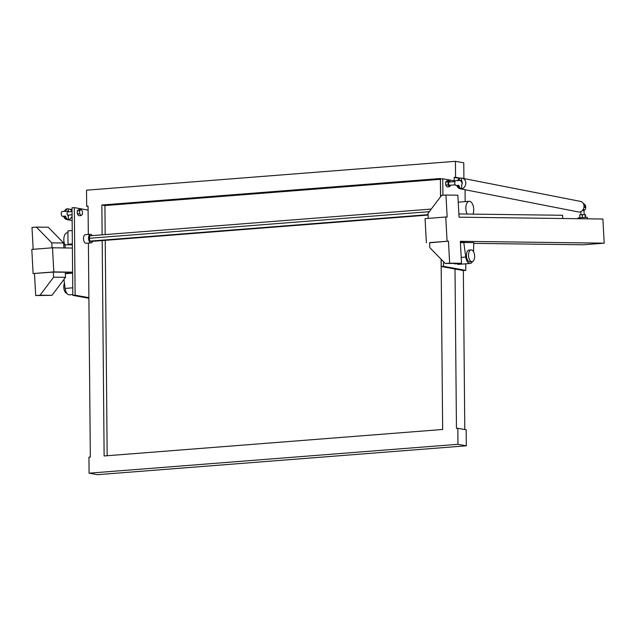 <?xml version="1.0" encoding="UTF-8"?>
<svg xmlns="http://www.w3.org/2000/svg" width="636" height="636" viewBox="0 0 636 636"><rect width="100%" height="100%" fill="white"/><g stroke="black" fill="none" stroke-linecap="round" stroke-linejoin="round"><path stroke-width="0.95" d="M64.785 216.28L62.225 216.312L65.58 216.105A5.374 2.759 -94.5 0 0 68.386 219.555L67.559 219.619A5.374 2.759 85.5 0 1 64.753 216.168L65.58 216.105M68.116 215.095A1.614 0.827 -94.5 0 1 68.004 215.119A1.614 0.827 -94.5 0 1 67.893 215.111A1.614 0.827 -94.5 0 1 67.13 214.062A1.614 0.827 -94.5 0 1 67.225 212.376A1.614 0.827 -94.5 0 1 67.75 211.899A1.614 0.827 -94.5 0 1 67.861 211.907M64.808 244.741A7.632 3.919 -94.5 0 1 63.831 239.685A7.632 3.919 -94.5 0 1 67.185 232.784L67.925 232.728M92.188 235.606A4.301 2.21 85.5 0 0 90.439 234.31L85.383 234.7A4.301 2.21 85.5 0 0 83.491 238.587A4.301 2.21 85.5 0 0 86.051 243.278L91.115 242.88A4.301 2.21 85.5 0 0 92.641 241.33M90.439 234.31A4.301 2.21 85.5 0 0 88.555 238.19A4.301 2.21 85.5 0 0 91.115 242.88M458.047 185.489L455.766 185.505L458.842 185.322A5.374 2.759 -94.5 0 0 461.649 188.765L460.822 188.836A5.374 2.759 85.5 0 1 458.015 185.386L458.842 185.322M458.23 202.208A7.632 3.919 -94.5 0 1 458.612 202.145L469.185 201.318A7.632 3.919 85.5 0 0 465.83 208.21A7.632 3.919 85.5 0 0 467.174 214.054M472.953 214.125A7.632 3.919 85.5 0 0 473.733 209.642A7.632 3.919 85.5 0 0 469.185 201.318M459.804 180.338A3.76 2.894 29.6 0 1 461.982 184.321A3.76 2.894 29.6 0 1 461.784 184.79A3.76 3.76 0 0 0 461.259 180.354L455.519 180.68M68.235 211.86A3.76 3.76 0 0 0 67.718 211.16L61.962 211.478A3.76 3.76 0 0 0 62.225 216.312M583.665 204.299A2.886 1.479 -94.5 0 1 584.802 204.506A2.886 1.479 -94.5 0 1 584.889 204.601A2.886 1.479 -94.5 0 1 585.605 208.552A2.886 1.479 -94.5 0 1 585.192 209.483A3.76 3.76 0 0 1 583.975 210.524L582.385 210.54M585.192 209.483A2.886 1.479 -94.5 0 1 583.363 209.149M65.595 211.168A5.374 2.759 -94.5 0 1 67.631 208.831A5.374 2.759 -94.5 0 1 68.33 208.942L68.346 211.852M68.362 215.358L68.386 219.555M71.105 244.796L63.759 244.828M65.254 247.953L65.079 244.725M72.393 248.048L52.502 247.786L31.8 249.407L33.104 273.544L53.806 271.922L72.607 272.16M33.104 273.544L53.352 272.081L53.623 277.177L40.052 295.207L35.68 295.549L34.487 273.56M35.68 295.549L51.945 295.358L65.516 277.328L65.246 272.24L53.352 272.081M72.615 272.916L66.605 273.051L66.637 273.583L65.325 273.687M53.806 271.922L52.502 247.786M65.516 277.328L53.623 277.177M40.052 295.207L51.945 295.358M63.926 247.937L63.664 243.008L48.257 227.251L36.363 227.092L31.991 227.442L33.175 249.304M36.363 227.092L51.762 242.857L52.033 247.825M51.762 242.857L63.664 243.008M72.107 216.264A5.374 4.571 101.1 0 1 67.972 219.619A5.374 4.571 101.1 0 1 66.907 219.555A5.374 4.571 101.1 0 1 63.592 216.327M64.331 211.239A5.374 4.571 101.1 0 1 65.166 210.222M67.631 208.831L66.804 208.894A5.374 2.759 85.5 0 0 64.777 211.208M68.306 208.934A5.374 4.571 101.1 0 1 68.982 209.005A5.374 4.571 101.1 0 1 72.043 211.565M458.858 180.378A5.374 2.759 -94.5 0 1 460.901 178.048A5.374 2.759 -94.5 0 1 461.601 178.16L461.609 180.799M461.633 185.028L461.649 188.765M562.757 218.506L562.582 215.278L458.866 213.942M428.282 218.371L428.012 213.402L441.583 195.379L445.955 195.037L457.848 195.188L459.041 217.178L602.896 219.023L604.2 243.159L460.345 241.306L461.537 263.296L449.644 263.145L448.452 241.155L429.594 242.634L429.872 247.73L445.272 263.487L449.644 263.145M429.602 242.801L448.452 241.155M604.2 243.159L583.498 244.78L473.748 243.365M470.306 242.578L460.4 242.229M447.068 241.139L445.764 217.003L425.063 218.625L426.374 242.761M445.764 217.003L447.148 217.019L445.955 195.037M445.272 263.487L461.537 263.296M583.92 207.463L584.23 207.527A5.374 0.652 179.7 0 0 585.048 207.177A5.374 0.652 179.7 0 0 584.007 206.795A5.374 4.571 -78.9 0 0 583.999 205.833A5.374 4.571 -78.9 0 0 580.453 201.397L462.245 178.223A5.374 4.571 101.1 0 1 465.783 183.756A5.374 4.571 101.1 0 1 461.235 188.836A5.374 4.571 101.1 0 1 460.178 188.773A5.374 4.571 101.1 0 1 456.855 185.529M587.386 218.824L587.306 217.313L578.18 217.814L578.235 218.705M585.565 217.266L585.422 214.674L582.266 214.666L579.762 214.881L579.913 217.576M582.266 214.666L582.417 217.401M585.104 214.563L585.247 217.274M457.602 180.449A5.374 4.571 101.1 0 1 458.437 179.439M460.178 188.773L578.386 211.947A5.374 4.571 -78.9 0 0 579.452 212.011A5.374 4.571 -78.9 0 0 584.007 206.795M585.048 207.177L585.048 206.215A5.374 0.652 179.7 0 0 583.999 205.833M460.901 178.048L460.067 178.112A5.374 2.759 85.5 0 0 458.039 180.417M461.569 178.152A5.374 4.571 101.1 0 1 462.245 178.223M465.735 263.813L465.791 270.364L463.493 270.546L441.249 266.524L443.546 266.341L443.507 261.674M455.257 181.029L442.751 178.772L440.454 178.954L440.613 196.667M441.177 259.297L441.249 266.524M445.725 185.116L447.132 186.905L449.525 186.722L448.118 184.925L448.094 181.84L449.469 180.552L447.076 180.743L445.701 182.031L445.725 185.116L448.118 184.925M454.017 263.598A6.718 3.45 85.5 0 0 455.09 263.837L456.807 263.702M442.902 195.276L442.751 178.772M465.791 270.364L443.546 266.341M465.067 189.735L465.17 201.628M471.125 249.908L469.058 250.075A5.915 3.037 85.5 0 0 466.458 255.418A5.915 3.037 85.5 0 0 469.98 261.865L472.047 261.698A5.915 3.037 -94.5 0 1 468.525 255.251A5.915 3.037 -94.5 0 1 471.125 249.908A5.915 3.037 -94.5 0 1 474.647 256.364A5.915 3.037 -94.5 0 1 472.047 261.698M472.381 261.642A7.529 3.864 -94.5 0 1 470.107 263.471A7.529 3.864 -94.5 0 1 465.751 257.055L463.811 242.499L460.424 242.761M463.811 242.499L473.772 242.626L473.542 251.721M456.728 263.63A7.529 3.864 85.5 0 0 458.604 264.369L470.107 263.471M449.477 182.031A1.614 0.827 85.5 0 0 449.366 182.031A1.614 0.827 85.5 0 0 448.666 183.589A1.614 0.827 85.5 0 0 449.509 185.235A1.614 0.827 85.5 0 0 449.62 185.243A1.614 0.827 85.5 0 0 449.732 185.219M449.469 180.552L450.55 181.936M450.9 185.14L449.525 186.722M445.701 182.031L448.094 181.84M454.215 180.847L454.183 177.436L459.343 178.366M428.076 214.658L90.002 241.116L91.608 241.41L428.1 215.071M429.308 211.677L89.175 238.301L90.002 241.116M431.28 209.061L89.946 235.781L89.175 238.301M75.12 295.184L74.325 207.614L72.027 207.789L72.822 295.358L75.12 295.184L88.889 297.672L88.396 243.095M88.317 234.477L88.062 206.096L86.679 206.207L86.536 190.188L455.424 161.313L455.567 177.325L459.963 178.12M74.325 207.614L88.094 210.103M81.042 209.395L78.649 209.578L77.274 210.874L77.298 213.95L78.705 215.747L81.098 215.556L79.691 213.768L79.667 210.683L81.042 209.395L82.442 211.184L82.473 214.268L81.098 215.556M72.822 295.358L88.889 298.268M72.234 230.558L67.909 230.892L68.028 244.248L72.353 243.906M68.028 244.248L72.361 245.027M64.443 283.298A5.915 3.037 85.5 0 0 63.767 286.939A5.915 3.037 85.5 0 0 66.947 293.379M72.615 273.122L68.934 273.408L68.911 272.868M68.934 273.408L66.637 273.583M63.934 279.442L65.126 288.418A7.529 3.864 85.5 0 0 69.483 294.834L72.814 294.571M79.667 210.683L77.274 210.874M79.691 213.768L77.298 213.95M455.01 269.012L456.449 428.394L457.833 428.29L457.976 444.31L466.323 445.812L97.435 474.687L89.088 473.184L88.945 457.165L90.328 457.053L88.889 297.672M466.323 445.812L466.172 429.793L457.833 428.29M102.181 240.583L104.121 455.972L442.656 429.475L441.114 259.234M89.088 473.184L457.976 444.31M88.062 206.454L86.679 206.207M102.126 234.827L101.855 205.015L440.382 178.517L440.549 196.747M101.855 205.015L104.916 205.571L105.179 234.589M440.39 179.312L104.916 205.571M454.183 177.436L455.567 177.325M463.906 178.549L463.763 162.816L455.424 161.313M464.789 429.546L463.358 270.515M105.234 240.344L107.174 455.734M68.227 215.095A3.76 3.434 79 0 1 67.814 215.962M461.521 185.195A3.76 3.76 0 0 0 461.784 184.79A3.76 2.894 29.6 0 1 461.505 185.179M67.368 211.128A3.76 3.434 79 0 1 67.917 211.891M465.751 257.055L461.219 257.413M72.75 287.822L65.126 288.418M67.98 215.994A3.76 3.76 0 0 0 68.489 215.079M455.503 180.672A3.76 3.76 0 0 0 455.766 185.505M72.146 220.581L66.907 219.555M72.043 209.61L68.982 209.005M584.802 204.506A3.76 3.76 0 0 0 583.363 203.639M580.811 211.661L580.978 214.777M583.975 210.516L584.198 214.602M455.249 184.806L449.62 185.243M454.994 181.586L449.366 182.031M72.091 214.793L68.004 215.119M72.059 211.565L67.75 211.899"/></g></svg>
